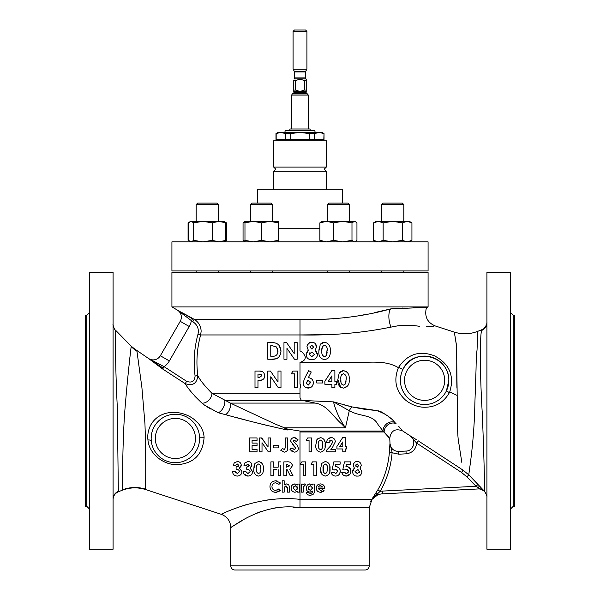 <?xml version="1.0" encoding="UTF-8"?>
<svg xmlns="http://www.w3.org/2000/svg" width="600" height="600" viewBox="0 0 600 600"><rect width="100%" height="100%" fill="white"/><g stroke="black" fill="none" stroke-linecap="round" stroke-linejoin="round"><path stroke-width="0.9" d="M289.935 167.078L326.31 167.078L326.31 140.767L273.69 140.767L273.69 167.078L289.935 167.078M145.665 489.577C137.79 487.088 129.99 487.312 122.265 490.245C122.88 491.055 121.972 455.4 124.515 414.757C127.26 379.425 130.695 350.355 131.167 346.545A34.612 34.41 -175.8 0 0 136.958 351.27L141.915 387.63L144.945 423.653C146.243 459.81 145.462 490.005 145.665 489.577L221.228 514.305C220.897 514.41 260.362 494.355 300 499.388L371.76 499.388L377.767 489.96A89.64 89.64 0 0 0 389.385 452.168L389.94 443.565C390.683 448.575 393.592 451.2 398.67 451.433L405.952 451.058C413.7 451.095 416.775 439.71 410.1 435.825L410.092 435.825C416.775 439.71 413.7 451.095 405.952 451.058M398.707 451.433C393.645 451.2 390.735 448.575 389.985 443.565L392.13 452.377A92.4 92.4 0 0 1 380.16 491.332L372.938 498.022M225.48 414.66A8.31 5.04 109.1 0 0 230.347 403.088L274.972 423.967L287.678 429.112L287.43 429.967L283.89 429.255C262.95 424.56 243.472 419.692 225.48 414.66L218.175 412.725L204.63 405.188L201.952 403.103C193.733 395.295 188.137 388.808 185.175 383.632L162.66 369L148.62 358.545A8.31 8.31 0 0 0 160.35 355.748L180.233 321.315A8.31 8.31 0 0 0 177.225 309.983L171.922 306.923L428.077 306.923L428.077 272.31L171.922 272.31L171.922 306.923M410.092 435.825L402.585 430.882C395.197 428.153 390.915 430.68 389.73 438.465L383.062 431.055L300 431.055L287.678 429.112L287.43 429.967M394.763 422.393A8.31 6.938 -45.9 0 0 386.925 423.615A8.31 6.938 -45.9 0 0 383.062 431.055L378.045 424.612C372.525 413.94 360.728 417.18 349.282 410.707L345.435 427.822L341.655 423.967C332.918 416.415 327.36 405.082 315.225 403.088L302.528 400.447L333.51 401.88L352.29 406.957L376.493 410.528C384.607 413.265 390.697 417.217 394.763 422.393L396.067 423.66C404.655 433.028 404.655 433.028 396.067 423.66A8.31 7.155 135.8 0 0 388.132 424.627A8.31 7.155 135.8 0 0 384.158 431.978L300 431.978L300 507.69C261.405 501.78 230.678 528.765 230.767 527.46L230.767 565.845L369.233 565.845A4.155 4.155 0 0 1 365.077 570L234.923 570L365.077 570M461.835 462.45L459.03 444.45C457.808 439.695 457.485 428.513 457.522 422.993L456.57 346.245L454.342 332.212L456.225 343.65C457.155 352.38 456.472 371.543 456.938 388.132M311.257 319.305L300 319.312C331.822 320.31 362.025 316.845 390.607 308.925L427.418 307.305L426.143 308.94C424.605 317.032 427.627 322.695 435.195 325.935L454.327 332.108C462.21 334.56 470.002 334.305 477.705 331.343L481.673 329.775L477.705 331.343L477.045 350.062C475.957 357.915 476.317 362.228 475.882 374.212L474.877 403.312C474.135 443.07 469.08 470.46 468.825 474.915L484.545 491.347C484.868 490.53 483.938 454.597 482.325 414.007C479.745 373.192 479.978 334.373 481.627 330.457L481.665 329.888M457.32 413.963L457.515 423.315M300 344.745L300 334.95L200.647 334.95A103.05 103.05 0 0 0 197.812 375.638C200.01 380.108 204.712 385.987 211.928 393.278L300 393.278L300 397.62L301.298 400.342L302.528 400.447M181.8 312.502L194.183 319.312C198.645 322.08 200.962 326.077 201.135 331.305L200.647 334.95L197.993 334.222C199.11 328.875 197.377 324.705 192.81 321.712L177.225 309.983A8.31 8.31 0 0 1 180.233 321.315L189.225 326.505L169.35 360.938A18.69 18.69 0 0 1 164.153 366.705L186.667 381.33C191.775 383.168 194.58 381.39 195.09 375.99A105.802 105.802 0 0 1 197.993 334.222M299.452 91.455L293.767 91.455L293.767 80.535L295.62 80.535L295.62 90.09L300 91.477L304.38 90.09L304.38 80.535L300 79.155L295.62 80.535M304.38 80.535L306.233 80.535C306.233 78.75 306.233 78.75 306.233 80.535C306.233 78.75 306.233 78.75 306.233 80.535L306.233 91.455L300.548 91.455M306.233 79.5L305.947 78.87L294.053 78.87L294.465 77.887L305.535 77.887L305.535 71.91L294.465 71.91L294.278 71.22L305.722 71.22L306.923 69.142L306.923 31.388L293.077 31.388L294.465 30L305.535 30L306.923 31.388M294.278 71.22L293.077 69.142L306.923 69.142M310.282 130.387L310.035 129L289.965 129L289.718 130.387M196.178 204.6L197.708 203.077L216.81 203.077L218.333 204.6L196.178 204.6L196.178 221.355M383.19 203.077L381.668 204.6L383.19 203.077L402.293 203.077L403.822 204.6L381.668 204.6L381.668 221.355M250.507 204.6L252.03 203.077L271.132 203.077L272.663 204.6L250.507 204.6L250.507 221.355L249.833 221.355M278.197 241.845L278.197 221.355L244.972 221.355L243.053 222.84L244.972 222.142M327.337 204.6L328.868 203.077L347.97 203.077L349.493 204.6L327.337 204.6L327.337 221.355M349.493 204.6L349.493 221.355L349.493 204.6M327.337 270.923L327.337 272.31M349.493 270.923L349.493 272.31M315.233 132.465L314.678 130.387L285.322 130.387L284.767 132.465M250.987 270.923L428.077 270.923L428.077 241.845L171.922 241.845L171.922 270.923L250.987 270.923M257.347 203.077L257.595 189.233L342.405 189.233L342.653 203.077M273.69 167.078L275.767 169.155L273.69 171.233L326.31 171.233L326.31 189.233M513.232 506.31L513.232 315.233L514.612 315.233L514.612 506.31L513.232 506.31L510.465 509.077M86.767 315.233L86.767 506.31L85.387 506.31L85.387 315.233L86.767 315.233L89.535 312.465M234.923 570A4.155 4.155 0 0 1 230.767 565.845M259.035 377.46L261.817 375.788L261.03 374.377L257.978 374.055L257.978 377.46L259.86 377.438M151.583 433.942L151.155 438.465A24.233 24.233 0 0 1 175.387 414.232A24.233 24.233 0 0 1 199.612 438.465L199.583 437.19L204.105 437.272C202.913 453.908 194.43 463.005 178.665 464.558C164.153 465.893 149.032 454.125 147.945 439.942C147.375 435.015 148.208 430.237 150.458 425.61C162.877 401.925 202.38 412.612 204.105 437.272M401.062 374.625L400.388 380.31A24.233 24.233 0 0 1 424.612 356.077A24.233 24.233 0 0 1 448.845 380.31C449.145 354.877 412.695 347.153 403.08 369.195A4.155 0.39 -152.7 0 1 398.588 367.312C407.64 353.985 419.632 350.175 434.558 355.882C449.543 363.907 454.597 375.923 449.722 391.92L449.385 392.647C443.325 403.2 434.16 408.022 421.89 407.13C415.478 406.245 409.882 403.77 405.112 399.705C395.722 390.757 393.495 380.077 398.415 367.657L398.588 367.312M188.962 462.007L190.972 460.987M199.507 436.147A4.155 0.465 -5.5 0 0 199.507 436.155L199.612 438.465A24.233 24.233 0 0 1 175.387 462.69A24.233 24.233 0 0 1 151.155 438.465L151.275 440.865A4.155 1.29 174.3 0 0 147.945 439.942M396.165 383.978L396.84 386.752M397.395 388.433L399.007 391.98M451.597 385.612L451.74 384.592M449.385 392.647L446.415 390.885L448.845 380.31A24.233 24.233 0 0 1 424.612 404.535A24.233 24.233 0 0 1 400.388 380.31L400.47 382.358M115.455 330.517L115.455 330.112C115.433 329.108 115.102 365.392 117.3 406.83L118.35 491.775C115.012 493.275 113.25 495.855 113.078 499.515M131.167 346.545L148.62 358.545A8.31 8.31 0 0 0 160.35 355.748L169.35 360.938M113.078 324.293C112.417 323.145 114.413 330.397 115.455 330.112L131.212 346.163L136.882 350.827M486.923 549.232L486.923 272.31L510.465 272.31L510.465 549.232L486.923 549.232M113.078 410.768L113.078 272.31L89.535 272.31L89.535 549.232L113.078 549.232L113.078 410.768M201.952 403.103A8.31 5.925 130.9 0 0 211.928 393.278L230.347 403.088L315.225 403.088M371.85 499.268L372 499.388A13.845 13.845 0 0 1 382.365 493.868A13.845 13.845 0 0 0 377.625 494.963L372 499.388L370.545 501.555L371.76 499.388L370.673 501.315L372 499.388L370.673 501.315L372 499.388L369.233 507.69L369.233 565.845M485.467 492.495A2.768 2.655 142 0 0 485.362 492.36A11.078 11.078 0 0 0 484.582 491.46A11.078 11.078 0 0 1 485.362 492.36A11.078 11.078 0 0 0 484.545 491.423L484.597 491.475M260.543 380.332L257.978 380.445L257.978 387.683L255 387.683L255 371.07L259.028 371.077C262.388 370.815 264.315 372.382 264.795 375.788C264.66 378.135 263.513 379.597 261.368 380.19L257.978 380.445M257.048 450.232L257.048 451.793L256.14 451.793M255.233 443.092L257.048 443.092L257.048 445.575L252.075 445.575L252.075 449.303L257.048 449.303L257.048 451.793L249.593 451.793L249.593 437.94L251.407 437.94M252.233 437.94L257.048 437.94L257.048 440.43L252.075 440.43L252.075 443.092L257.048 443.092L257.048 445.575L252.075 445.575L252.075 448.245M262.013 445.013L262.013 446.505M262.013 447.007L262.013 449.482M264.075 445.695L262.013 442.702L262.013 451.793L261.105 451.793M260.025 451.793L259.53 451.793L259.53 447.345M259.53 444.825L259.53 442.29M261.322 437.94L264.735 442.245M265.965 444.03L268.05 447.053L268.05 437.94L270.54 437.94L270.54 443.13M270.54 447.345L270.54 451.793L268.282 451.793L264.817 446.76M269.272 451.793L268.282 451.793L262.013 442.702M278.528 446.985L278.528 447.885L273.735 447.885L273.735 445.575L274.688 445.575M277.395 447.885L273.735 447.885L273.735 445.575L278.528 445.575L278.528 447.885M282.075 448.868L282.532 448.447L284.438 449.662L285.27 447.713L285.27 437.94L287.752 437.94L287.55 449.768M286.635 437.94L287.752 437.94L287.752 447.135C288.15 449.963 287.04 451.627 284.438 452.145L282.315 451.612M284.438 452.145L280.657 450.18L281.407 449.49M292.403 451.793L289.882 449.197L292.072 447.885L294.337 449.662L295.92 448.35L292.013 444.06M292.087 438.248L294.233 437.588L295.972 437.993M296.085 438.045L298.05 439.793L296.19 441.495L294.202 440.07L293.077 440.978L296.978 445.028L298.41 448.2L298.035 449.955M295.868 451.882L294.248 452.145L289.882 449.197L292.072 447.885M297.517 491.25L297.517 492.135L297.517 491.25L295.013 492.278C292.47 491.857 291.18 490.463 291.127 488.1C291.127 485.715 292.403 484.312 294.952 483.9L297.517 484.95L297.517 484.043L299.505 484.043L297.517 484.043L297.517 484.95L294.952 483.9L292.147 485.183M299.505 484.043L299.505 492.135L297.517 492.135L299.505 492.135L299.505 487.643M291.127 488.1L291.36 489.57M282.18 492.135L284.168 492.135L284.265 487.26L284.168 492.135L282.18 492.135L282.18 480.772L282.18 492.135M284.168 480.772L282.18 480.772L284.168 480.772L284.168 484.92L284.168 480.772M285.285 484.2L284.168 484.92L286.635 483.9L288.705 484.725L287.76 484.103M287.438 490.845L287.438 492.135L289.425 492.135L289.395 486.278M288.975 492.135L287.438 492.135L287.438 488.618L285.998 485.745L284.265 487.26M287.415 487.688L287.438 488.618M277.087 480.923L275.752 480.772L280.478 482.978L279.435 483.982M280.103 483.338L280.478 482.978M272.175 487.98L271.957 486.577C272.002 488.827 273.255 490.118 275.715 490.433L279.022 488.82L277.59 489.975M278.498 491.798L280.433 490.305L279.022 488.82L280.433 490.305L275.722 492.42L276.998 492.308M270 487.237L270.66 489.533M271.425 490.612L271.95 491.123M272.7 491.655L275.722 492.42C271.965 491.963 270.045 490.02 269.97 486.577C270.105 483.165 272.032 481.23 275.752 480.772M236.333 464.37L237.067 464.033M233.257 465.248L235.748 465.248L233.257 465.248L234.322 462.803L237.382 461.52C239.715 461.707 241.005 462.915 241.245 465.15L239.392 468.053L240.968 466.47M241.215 465.6L241.245 465.15M241.935 472.058L241.958 471.592C241.733 474.353 240.135 475.845 237.157 476.07C234.225 475.748 232.688 474.21 232.545 471.457C232.68 474.202 234.218 475.74 237.157 476.07L237.63 476.055M239.077 475.748L239.873 475.342M235.425 472.612L235.035 471.457L233.925 471.457M238.987 470.332L239.475 471.562C239.07 469.995 237.945 469.245 236.1 469.327L236.1 467.018L236.1 469.327M236.1 467.018L238.763 465.308L238.267 466.342M238.185 466.418L236.82 466.942M246.99 464.362L248.017 464.002L249.413 465.308L249.21 465.99M243.907 465.248L246.397 465.248L243.907 465.248L244.972 462.803L248.032 461.52C250.358 461.692 251.647 462.908 251.895 465.15L250.042 468.053L251.603 466.493M251.865 465.607L251.895 465.15M243.862 473.903L247.808 476.07L248.805 475.995M249.683 475.763L250.507 475.357M251.197 474.832L251.79 474.165M252.585 472.043L252.608 471.592C252.368 474.368 250.77 475.86 247.808 476.07C244.897 475.77 243.36 474.232 243.202 471.457L245.685 471.457L247.942 473.588L250.125 471.562C249.705 469.987 248.587 469.237 246.75 469.327C248.58 469.237 249.697 469.98 250.125 471.562M244.11 471.457L243.202 471.457M246.75 467.018L246.75 469.327L246.75 467.018L249.413 465.308L248.017 464.002L246.397 465.248M248.835 466.425L247.462 466.942M254.055 466.088L253.853 468.93L254.985 463.403L254.385 464.692M261.382 462.533L258.51 461.52C262.155 462.45 263.737 464.88 263.257 468.803C263.722 472.8 262.163 475.222 258.585 476.07C254.947 475.178 253.365 472.8 253.853 468.93M257.212 475.897L258.585 476.07M270.892 475.717L273.375 475.717L270.892 475.717L270.892 461.873L270.892 475.717M273.375 467.197L273.375 461.873L273.375 467.197L278.168 467.197L273.375 467.197M278.168 461.873L278.168 467.197L278.168 461.873L280.657 461.873L278.168 461.873M280.657 465.75L280.657 475.717L278.168 475.717L278.168 469.68L278.168 475.717M273.375 471.975L273.375 469.68L274.627 469.68M276.968 469.68L273.375 469.68L273.375 475.717M285.278 461.873L283.853 461.873L283.853 475.717L283.853 461.873L286.748 461.873C289.987 461.498 291.862 462.81 292.373 465.803L292.14 464.37M291.66 475.717L292.995 475.717L289.8 469.403L292.995 475.717L290.228 475.717L287.175 469.68L290.228 475.717M286.335 469.68L287.175 469.68L286.335 469.68L286.335 475.717L286.335 469.68M327.96 358.5L324.585 359.67C320.317 358.763 318.42 355.905 318.9 351.105L318.938 349.718M322.41 342.615L324.495 342.202C328.808 343.215 330.705 346.132 330.195 350.947C330.72 355.755 328.853 358.665 324.585 359.67C320.317 358.763 318.42 355.905 318.9 351.105L320.265 344.468L321.285 343.312M307.433 351.135L308.355 350.303L306.975 346.86L307.298 345.075M307.312 345.03L309.9 342.517M309.96 342.495L311.79 342.202C314.715 342.413 316.305 343.98 316.56 346.905L315.135 350.303L316.44 351.54M315.082 343.41L316.56 346.905L315.135 350.303L317.415 354.593C317.07 357.938 315.202 359.632 311.805 359.67C308.347 359.7 306.45 358.005 306.12 354.593L306.428 352.8M317.265 353.332L317.415 354.593M317.062 356.49L316.478 357.6M315.78 358.395L315.285 358.785M314.01 359.385L311.805 359.67C308.347 359.7 306.45 358.005 306.12 354.593L308.355 350.303M419.678 326.362C439.763 326.295 439.763 326.295 419.678 326.362C414.03 325.365 406.8 325.17 397.995 325.785L391.005 327.112C362.04 332.993 331.702 335.603 300 334.95L330.555 334.612M400.935 325.695L404.25 325.582M405.75 325.53L409.905 325.462M410.228 325.462L415.178 325.673M426.6 326.76L434.04 326.13M192.81 321.712L194.183 319.312L300 319.312L300 350.873C302.46 351.983 304.215 354.007 305.265 356.94C305.4 359.572 303.645 361.358 300 362.31L300 384.188C300.952 385.582 300.952 387 300 388.425L300 393.36M427.418 307.305L428.077 306.923M424.897 307.433L417.975 307.59M414.428 307.567L413.077 307.582M402.975 308.032L399.412 308.28M399.232 308.288L395.52 308.558M395.355 308.572L390.607 308.925L379.987 311.355M378.645 311.67L374.317 312.668M368.19 313.995L357.9 315.945M346.267 317.655L344.145 317.91M333.99 318.817L333.022 318.877M329.25 319.072L323.933 319.23M189.225 326.505A18.69 18.69 0 0 0 191.355 320.88L192.728 318.48L186.345 314.933M384.158 431.985L388.373 436.732M484.507 491.347L476.062 486.285L466.853 476.842L461.55 472.463L416.647 443.107C415.912 449.4 412.41 452.97 406.14 453.825L405.998 451.058C413.722 451.103 416.857 439.717 410.138 435.817L416.28 439.59M271.897 345.615L270.757 345.615L270.757 356.265L272.317 356.265C275.888 356.46 277.785 354.75 278.002 351.12L276.435 346.942L271.897 345.615L276.435 346.942M267.78 359.25L267.78 342.63L271.538 342.63C277.388 342.413 280.538 345.263 280.987 351.173C280.47 356.94 277.343 359.632 271.59 359.25L267.78 359.25M271.538 342.63L275.16 342.938M279.293 345.593L280.987 351.173L280.267 354.9M277.8 352.897L277.53 348.517M272.317 356.265L274.77 356.048M278.303 357.623L276.803 358.59M276.54 358.702L271.59 359.25M311.775 356.692L314.43 354.39L311.812 352.005L309.105 354.322L311.775 356.692L314.43 354.39L311.812 352.005M309.847 352.725L309.105 354.322M310.02 346.5L309.952 347.077L311.775 349.02L312.675 348.795M327.21 350.947C327.645 348.165 326.76 346.245 324.57 345.188C322.312 346.222 321.413 348.202 321.885 351.135C321.48 353.888 322.373 355.733 324.57 356.692L326.392 355.553L327.15 349.298M320.265 344.468L324.495 342.202C328.808 343.215 330.705 346.125 330.195 350.947M324.57 345.188L322.987 345.862M322.553 346.515L321.93 349.493M322.89 355.86L324.57 356.692M325.8 356.257L326.392 355.553M326.767 354.69L327.188 351.9M341.843 384.278L343.53 385.125L345.353 383.985L346.17 379.38C346.597 376.59 345.72 374.678 343.53 373.627L341.558 374.858M346.17 379.38C346.597 376.59 345.72 374.67 343.53 373.627C341.257 374.7 340.365 376.68 340.845 379.575L340.95 381.638M340.845 379.575C340.433 382.327 341.325 384.18 343.53 385.125L345.353 383.985L346.118 380.918M330.772 377.587L328.222 381.51L331.897 381.51L331.897 375.855L328.222 381.51L331.897 381.51L331.897 379.688M327.06 384.278L324.87 384.278L324.87 381.255L331.77 370.642L334.882 370.642L334.882 381.51L336.368 381.51L336.368 384.278L334.882 384.278L334.882 387.683L331.897 387.683L331.897 384.278L324.87 384.278L324.87 381.255L331.77 370.642M331.897 387.683L331.897 384.278L330.112 384.278M334.882 387.683L334.282 387.683M335.332 384.278L334.882 384.278L334.882 385.327M334.882 374.265L334.882 381.51L336.368 381.51L336.368 383.108M331.897 379.147L331.897 375.855M334.26 370.642L334.882 370.642M306.12 382.77L308.22 385.125L310.38 382.77L308.212 380.445L306.12 382.77L308.22 385.125L310.38 382.77L310.23 381.862M308.212 380.445L307.47 380.58M316.77 382.995L316.77 380.228L322.522 380.228L322.522 382.995L316.77 382.995L322.522 382.995L322.522 381.96M316.77 381.832L316.77 380.228L322.522 380.228L322.522 380.918M291.21 373.837L292.987 371.07L297.6 371.07L297.6 387.683L294.615 387.683L294.615 373.837L291.21 373.837M267.78 387.683L267.78 371.07L270.465 371.07L278.002 382.005L278.002 371.07L280.987 371.07L280.987 387.683L278.28 387.683L270.757 376.785L270.757 387.683L267.78 387.683M263.062 379.388L260.82 380.295M264.795 375.788L264.442 377.678M259.567 371.1L261.555 371.355M262.267 371.58L263.475 372.368M322.447 441.96L321.255 440.243M320.528 440.07C318.645 440.933 317.895 442.582 318.285 445.028C317.955 447.338 318.697 448.882 320.528 449.662L322.043 448.71L322.725 444.87C323.077 442.537 322.343 440.94 320.528 440.07C318.645 440.933 317.903 442.582 318.285 445.028L318.345 446.43M320.528 449.662L321.495 449.34M322.043 448.71L322.71 445.688M331.92 440.28L331.035 440.07L329.115 442.56L326.632 442.56C326.812 439.515 328.327 437.857 331.178 437.588C333.638 437.737 335.025 439.125 335.332 441.743L332.295 447.825L330.847 449.482L335.505 449.482L335.505 451.793L326.28 451.793L326.28 450.533L330.375 446.168L332.843 441.915L331.035 440.07L329.835 440.58M330.375 446.168L332.843 441.915L332.618 440.97M335.332 441.743L332.295 447.825M328.087 438.803L331.178 437.588L332.212 437.7M339.72 446.64L342.788 446.64L342.788 441.93L339.72 446.64M336.93 446.43L342.683 437.588L345.27 437.588L345.27 446.64L346.515 446.64L346.515 448.95L345.27 448.95L345.27 451.793L342.788 451.793L342.788 448.95L336.93 448.95L336.93 446.43M359.265 472.553L359.475 471.675L358.395 469.935M355.965 466.44L357.255 467.197L358.763 465.555L356.752 464.07M357.75 464.077L357.21 464.002L355.748 465.577L357.72 467.13M356.7 464.085L356.01 464.632M356.002 464.64L355.748 465.577M342.84 469.553L344.468 461.873L350.775 461.873L350.775 464.183L346.44 464.183L345.9 466.8L346.755 466.665C349.358 466.86 350.76 468.39 350.947 471.255C350.61 474.27 349.065 475.875 346.32 476.07C343.935 476.018 342.405 474.772 341.722 472.342L344.558 472.342L346.462 473.588L348.465 471.345L346.567 469.147L344.933 470.033L342.84 469.553M348.368 470.595L347.513 469.425M346.462 473.588L348.188 472.53M344.558 472.342L345.548 473.377M350.145 474.022L346.32 476.07L343.763 475.373M350.715 469.612L350.88 472.17M346.755 466.665L347.64 466.748M348.36 466.965L350.625 469.342M410.138 435.817L416.647 443.107L418.162 440.798L463.065 470.16L468.825 474.915L466.853 476.842M401.543 429.623L398.835 426.54M390.915 418.868L388.643 416.895M387.12 415.643L381.87 412.132M381.21 411.81L378.397 410.857M376.493 410.528L374.64 410.347M373.395 410.22L364.642 409.268M363.548 409.11L353.325 407.197M349.252 406.222L342.548 404.467M347.798 385.868L343.545 388.11L340.928 387.51M340.748 387.412L337.86 379.538L339.225 372.9L340.942 371.265M342.218 370.77L343.455 370.642L346.853 371.82M310.26 387.72L306.48 387.803M303.51 384.847L303.142 382.913L304.388 378.938L308.61 370.642L309.142 370.913M311.25 371.985L308.355 377.67C311.505 378.03 313.17 379.785 313.365 382.935C313.125 386.048 311.43 387.772 308.28 388.11C305.13 387.78 303.42 386.048 303.142 382.913L304.388 378.938L308.61 370.642L311.25 371.985L310.425 373.597M308.355 377.67L309.923 377.918M313.365 382.935L312.788 385.373M151.132 360.382L162.66 369L164.153 366.705L148.62 358.545L163.215 368.153L148.627 358.553M194.925 396.285L201.54 402.757M207.495 407.085L210.81 409.043M235.695 417.353L246.292 420.18M253.553 422.077L268.455 425.798M274.395 499.305L271.688 499.5M270.855 499.575L264.697 500.332M245.722 504.847L242.415 505.912M196.83 422.033L194.745 420.045M163.808 413.985L161.28 415.072M195.09 375.99L197.812 375.638C196.942 383.558 192.728 386.228 185.175 383.632L186.667 381.33M370.545 501.555A2.768 2.453 32 0 1 370.673 501.315L370.808 501.127M371.76 499.388L371.265 500.1M221.228 514.305C227.243 516.638 230.423 521.025 230.767 527.46L241.718 520.83M256.215 513.398L261.067 511.47M271.635 508.485L276.082 507.78M293.048 507.592L296.303 507.668M283.89 429.255A8.31 1.62 105.3 0 0 284.325 427.822L345.435 427.822C339.465 418.83 335.49 410.183 333.51 401.88L349.282 410.707A8.31 5.077 107.9 0 1 352.29 406.957M389.73 438.465A90 90 0 0 1 389.978 443.325L389.985 443.565M317.228 450.697L316.2 448.658M316.343 440.745L318.21 438.202M324.075 439.478L324.998 442.013M325.118 442.89L325.065 447.315M353.663 468.938L354.413 468.263L353.257 465.397L353.692 463.545M354.038 462.99L354.593 462.412M356.452 461.58L358.17 461.595M360.015 462.518L360.87 463.725M353.257 465.397C353.7 462.75 355.035 461.46 357.27 461.52C359.543 461.498 360.87 462.803 361.245 465.435L360.06 468.263L360.817 468.9M361.702 470.347L361.957 471.84C361.358 474.87 359.805 476.28 357.285 476.07L355.928 475.972M357.285 476.07C354.585 476.287 353.01 474.877 352.545 471.84L352.635 470.925M352.657 470.82L352.942 470.002M353.048 469.8L353.325 469.357M323.4 491.287L324.075 490.522L320.49 492.278L321.517 492.188M316.32 487.373L316.267 488.13C316.35 485.647 317.73 484.237 320.4 483.9C323.168 484.162 324.577 485.603 324.645 488.213L318.255 488.588L320.513 490.575L322.41 489.735L324.075 490.522M306.202 487.56L307.358 484.942L309.9 483.9L312.435 484.942L311.153 484.125M314.407 492.502L314.565 490.942L313.733 493.957L310.89 495.24M310.38 495.263C308.243 495.293 306.84 494.438 306.173 492.705L306.705 493.748M308.52 491.842L310.343 492.12M310.695 492.075L311.347 491.888M306.173 492.705L308.385 492.705L310.237 493.41C311.843 493.32 312.577 492.555 312.435 491.123L310.005 492.135C307.493 491.768 306.218 490.395 306.18 488.018L306.428 489.548M306.435 486.397L306.24 487.185M309.9 483.9L309.195 483.96M304.665 483.9L302.918 485.04L304.665 483.9L305.475 484.095L304.853 485.783L304.282 485.603L304.853 485.783M304.282 485.603L303.202 488.857L303.51 486.18M329.812 471.562L329.805 465.998M320.595 468.93L321.735 463.403L325.26 461.52C328.83 462.308 330.413 464.737 330.007 468.803C330.457 472.763 328.897 475.192 325.327 476.07C321.772 475.35 320.197 472.972 320.595 468.93L321.33 473.498M340.282 470.805L339.653 468.69M338.505 467.415L336.105 466.665C338.752 466.912 340.155 468.442 340.298 471.255C340.043 474.195 338.498 475.8 335.67 476.07C333.24 475.98 331.71 474.735 331.072 472.342L333.907 472.342L335.812 473.588L337.815 471.345L335.812 473.588M337.418 475.74L338.947 474.69M339.638 473.79L340.298 471.255M337.815 471.345L335.918 469.147L337.688 470.49M218.175 412.725A8.31 4.545 115.5 0 0 224.752 400.342L301.298 400.342M391.005 327.112A13.845 6.27 77.9 0 1 390.607 308.925L398.715 308.812M390.607 308.925C437.662 308.888 437.662 308.888 390.607 308.925M130.688 350.468L130.455 352.44M129.93 356.985L129.78 358.358M127.328 383.002L127.155 384.12M484.597 491.408L484.545 491.423A8.31 8.31 0 0 0 478.192 488.947A8.31 8.31 0 0 1 484.545 491.423L484.853 491.752L484.545 491.423A11.078 11.078 0 0 1 485.362 492.36L485.31 492.285M406.14 453.825L398.812 454.2L389.385 452.168M480.143 486.562A2.768 0.922 -42.9 0 0 478.11 487.335L478.192 488.947L382.365 493.868A13.845 13.845 0 0 0 377.625 494.963L377.168 493.905A2.768 1.073 -149.2 0 0 375.48 493.89M478.035 484.35L476.062 486.285L382.222 491.1A16.612 16.612 0 0 0 380.16 491.332L377.767 489.96M177.188 309.968L192.532 318.825M199.493 440.925L199.612 438.465A24.233 24.233 0 0 1 175.387 462.69A24.233 24.233 0 0 1 151.155 438.465M335.918 469.147L334.282 470.033L332.19 469.553L333.817 461.873L340.125 461.873L340.125 464.183L335.79 464.183L335.25 466.8L336.105 466.665M327.263 465.982L327.517 468.803C327.87 466.455 327.142 464.857 325.32 464.002C323.423 464.918 322.673 466.567 323.077 468.96C322.748 471.278 323.49 472.822 325.32 473.588L326.835 472.635L327.517 468.803L327.375 470.963M323.25 471.263L323.55 465.308M325.32 473.588L324.06 473.048M311.01 464.183L312.495 461.873L316.335 461.873L316.335 475.717L313.853 475.717L313.853 464.183L311.01 464.183M300.36 464.183L301.845 461.873L305.685 461.873L305.685 475.717L303.202 475.717L303.202 464.183L300.36 464.183M286.335 464.355L286.335 467.197L289.882 465.772L286.335 464.355L287.183 464.355L286.335 464.355L286.335 467.197L289.882 465.772M286.335 475.717L283.853 475.717M292.373 465.803L289.8 469.403M270.892 461.873L273.375 461.873M260.722 467.377L260.775 468.803C261.157 466.545 260.423 464.94 258.577 464.002C256.665 464.918 255.923 466.567 256.335 468.96C255.96 471.173 256.71 472.717 258.577 473.588L260.093 472.635L260.752 469.71M254.985 463.403L258.51 461.52M250.042 468.053L252.608 471.592M238.763 465.308L237.36 464.002L235.748 465.248M232.545 471.457L235.035 471.457L237.292 473.588L239.475 471.562M239.392 468.053L241.958 471.592M279.022 484.373L275.678 482.76C273.285 483.067 272.048 484.335 271.957 486.577M288.705 484.725L289.425 486.825L289.425 492.135M297.66 488.062L295.373 485.745L293.115 488.07L295.38 490.433L297.66 488.062L297.435 486.982M297.532 488.933L295.38 490.433L293.115 488.07L293.438 486.81M303.202 488.857L303.202 492.135L301.215 492.135L301.215 484.043L302.918 484.043L302.918 485.04M312.57 488.01L310.373 485.745L308.168 487.995L310.41 490.29L312.57 488.01M312.435 484.942L312.435 484.043L314.565 484.043L314.565 490.942M308.745 489.585L308.168 487.995L308.438 486.862M310.41 490.29L308.76 489.592M318.397 487.02L322.657 487.02L320.558 485.603L319.118 486.045L318.397 487.02M320.49 492.278C317.798 492.037 316.388 490.658 316.267 488.13M319.808 485.707L320.558 485.603M361.245 465.435L360.06 468.263L361.957 471.84M358.763 465.555L357.21 464.002M357.263 473.588L359.475 471.675L357.293 469.68L355.035 471.615L357.263 473.588M352.545 471.84L354.413 468.263M320.468 437.588C324.03 438.375 325.612 440.805 325.207 444.87C325.635 448.897 324.075 451.32 320.535 452.145C316.995 451.41 315.413 449.033 315.803 445.005L316.942 439.47L320.468 437.588M307.702 437.94L311.543 437.94L311.543 451.793L309.06 451.793L309.06 440.25L306.218 440.25L307.702 437.94M294.337 449.662L295.92 448.35L290.595 441.097C290.827 438.93 292.035 437.76 294.233 437.588L298.05 439.793L296.19 441.495L294.202 440.07L293.077 440.978L293.31 441.645M295.192 443.43L296.978 445.028L298.41 448.2C298.178 450.705 296.798 452.018 294.248 452.145M285.27 447.713L285.27 437.94M280.657 450.18L282.532 448.447M262.013 451.793L259.53 451.793L259.53 437.94L261.772 437.94L268.05 447.053L268.05 437.94L270.54 437.94L270.54 451.793M249.593 451.793L249.593 437.94L257.048 437.94L257.048 440.43L252.075 440.43L252.075 443.092M343.455 370.642C347.752 371.618 349.65 374.535 349.147 379.38C349.702 384.143 347.835 387.053 343.545 388.11C339.27 387.225 337.38 384.368 337.86 379.538L339.225 372.9L343.455 370.642M311.775 349.02L313.575 347.055L311.715 345.188L309.952 347.077L311.775 349.02M306.975 346.86C307.207 343.935 308.812 342.382 311.79 342.202M283.965 342.63L286.65 342.63L294.195 353.565L294.195 342.63L297.173 342.63L297.173 359.25L294.472 359.25L286.95 348.345L286.95 359.25L283.965 359.25L283.965 342.63M278.445 132.75L275.978 133.538L275.978 139.387L324.022 139.387L324.022 133.538L323.827 139.387M309.293 139.387L309.293 133.538L314.543 133.538L319.185 132.465L323.827 133.538M314.543 133.538L314.543 139.387M290.707 139.387L290.707 133.538L300 132.465L309.293 133.538M276.173 139.387L276.173 133.538L280.815 132.465L285.457 133.538L285.457 139.387M290.707 133.538L285.457 133.538M324.022 133.538L322.155 132.465L277.845 132.465L275.978 133.538M278.782 241.507L278.197 241.763M244.972 241.058L243.053 240.36L243.053 222.84M243.053 240.36L244.785 241.74M355.028 241.845L356.947 240.36L356.947 222.84L355.028 221.355L321.218 221.692L319.882 222.84L319.882 240.36L321.803 241.845M355.62 221.692L354.465 221.355L351.983 222.84L342.712 221.355L333.45 222.84L326.67 221.355L319.882 222.84M355.62 241.507L354.465 241.845L351.983 240.36L351.983 222.84M351.983 240.36L342.712 241.845L333.45 240.36L333.45 222.84M333.45 240.36L326.67 241.845L319.882 240.36M278.197 222.84L269.895 221.355L261.585 222.84L253.275 221.355L244.972 222.84L244.972 221.355M278.197 240.36L269.895 241.845L261.585 240.36L261.585 222.84M261.585 240.36L253.275 241.845L244.972 240.36L244.972 222.84M244.972 240.36L244.972 241.845M409.942 221.692L375.54 221.692M383.153 240.36L383.153 222.84L378.353 221.355L373.56 222.84L373.56 240.36L378.353 241.845L383.153 240.36L392.745 241.845L402.338 240.36L402.338 222.84L392.745 221.355L383.153 222.84M409.942 241.507L411.93 240.36L411.93 222.84L407.13 221.355L402.338 222.84M411.93 240.36L407.13 241.845L402.338 240.36M223.875 221.355L225.788 222.84L219.007 221.355L223.875 221.355L226.44 222.84L226.44 240.36L223.875 241.845L225.788 240.36L219.007 241.845L212.22 240.36L212.22 222.84L219.007 221.355L190.058 221.692L188.722 222.84L188.722 240.36L190.058 241.507L191.205 241.845L193.688 240.36L193.688 222.84L191.205 221.355L190.058 221.692M225.788 240.36L225.788 222.84M212.22 222.84L202.958 221.355L193.688 222.84M212.22 240.36L202.958 241.845L193.688 240.36M226.44 222.84L225.09 222.142M226.44 240.36L225.09 241.058M189.428 222.142L188.07 222.84L188.07 240.36L189.428 241.058M293.767 90.09L295.62 90.09M304.38 90.09L306.233 90.09M293.767 80.535C293.767 78.75 293.767 78.75 293.767 80.535C293.767 78.75 293.767 78.75 293.767 80.535M291.69 129L291.69 95.047L308.31 95.047L306.09 92.64L306.233 91.477M291.69 95.047L292.26 93.93L307.74 93.93M292.26 93.93L293.587 93.142L306.413 93.142M293.587 93.142L293.91 92.64L306.09 92.64M293.767 91.477L306.09 91.845M278.197 228.24L319.882 228.24M195.465 438.465A20.078 20.078 0 0 0 175.387 418.388A20.078 20.078 0 0 0 155.31 438.465A20.078 20.078 0 0 0 175.387 458.535A20.078 20.078 0 0 0 195.465 438.465M444.69 380.31A20.078 20.078 0 0 0 424.612 360.233A20.078 20.078 0 0 0 404.535 380.31A20.078 20.078 0 0 0 424.612 400.388A20.078 20.078 0 0 0 444.69 380.31M122.288 489.893A34.612 34.447 5.2 0 1 145.665 489.217M118.343 491.377A8.31 8.265 -0 0 0 113.078 499.072M369.233 507.69L300 507.69M481.627 330.457A8.31 8.242 180 0 0 486.923 322.778M300 431.978L300 431.055M398.415 367.657C383.97 359.108 366.772 363.308 351.038 362.31L300 362.31M457.02 395.37L449.722 391.92M382.365 493.868L382.222 491.1M398.67 451.433L398.812 454.2M463.065 470.16L461.55 472.463M448.845 380.31A24.233 24.233 0 0 1 424.612 404.535A24.233 24.233 0 0 1 400.388 380.31M326.31 171.233L324.233 169.155L326.31 167.078M308.31 129L308.31 95.047M196.178 270.923L196.178 272.31M403.822 204.6L403.822 221.355L403.822 204.6L402.293 203.077M403.822 270.923L403.822 272.31L403.822 270.923M250.507 270.923L250.507 272.31M321.877 139.387L321.877 140.767M244.972 241.718L243.067 241.845M86.767 506.31L89.535 509.077M484.545 491.423C486.48 494.423 487.275 496.357 486.923 497.243M481.673 329.767C485.175 329.272 487.425 322.83 486.923 322.05M118.35 491.775L122.265 490.245M513.232 315.233L510.465 312.465M273.69 189.233L273.69 171.233M355.215 241.74L356.933 241.845M278.123 139.387L278.123 140.767M272.663 270.923L272.663 272.31M272.663 204.6L272.663 221.355M381.668 270.923L381.668 272.31M376.125 241.845L373.56 240.36M409.357 221.355L411.93 222.84M376.125 221.355L373.56 222.84M218.333 270.923L218.333 272.31M188.07 240.36L190.058 241.507M218.333 204.6L218.333 221.355L218.333 204.6M190.642 221.355L188.07 222.84M293.077 69.142L293.077 31.388M305.535 71.91L305.722 71.22M294.465 77.887L294.465 71.91M305.947 78.87L305.535 77.887M293.91 92.64L293.91 91.845"/></g></svg>
